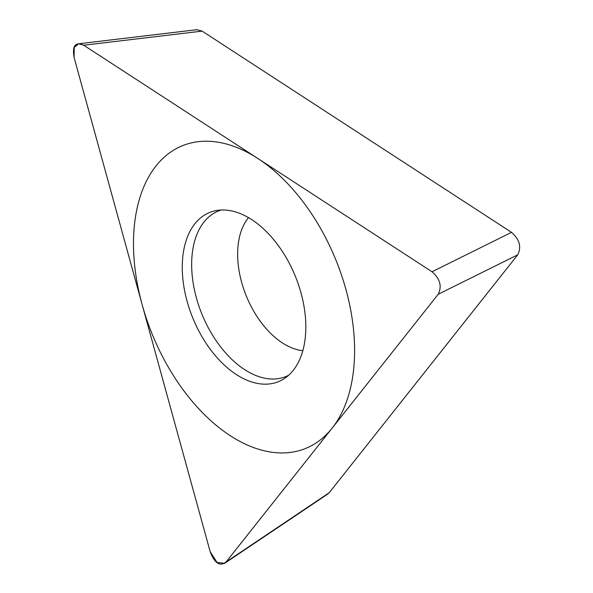 <?xml version="1.0" encoding="UTF-8"?>
<svg xmlns="http://www.w3.org/2000/svg" width="593" height="593" viewBox="0 0 593 593"><rect width="100%" height="100%" fill="white"/><g stroke="black" fill="none" stroke-linecap="round" stroke-linejoin="round"><path stroke-width="0.89" d="M83.732 45.231L78.647 43.763L74.229 47.418L74.073 57.41L210.189 551.742L216.979 562.379L224.732 563.35L226.037 562.045L438.212 294.261C442.148 286.323 440.088 278.829 432.023 271.772L83.732 45.231L432.023 271.772C440.088 278.829 442.148 286.323 438.212 294.261L226.037 562.045C219.936 566.775 214.651 563.335 210.189 551.742L74.073 57.41C72.109 45.631 75.326 41.569 83.732 45.231L202.139 31.118L196.824 29.702M305.343 336.95A91.322 55.357 67.8 0 1 285.122 378.052A91.322 55.357 67.8 0 1 215.266 355.57A91.322 55.357 67.8 0 1 182.748 257.206A91.322 55.357 67.8 0 1 216.741 210.478A91.322 55.357 67.8 0 1 279.903 247.785A91.322 55.357 67.8 0 1 305.343 336.95M202.139 31.118L511.514 232.352C519.579 239.409 521.647 246.903 517.711 254.842L329.234 492.709L327.039 494.532M221.182 210.011A89.387 54.178 -112.2 0 0 192.132 254.753A89.387 54.178 67.8 0 0 221.864 348.469A89.387 54.178 67.8 0 0 288.621 375.28M134.352 225.725A163.416 99.053 -112.2 0 0 230.21 435.655A163.416 99.053 -112.2 0 0 353.732 368.423A163.416 99.053 -112.2 0 0 257.873 158.501A163.416 99.053 -112.2 0 0 134.352 225.725M329.234 492.709L226.037 562.045M517.711 254.842L438.212 294.261M511.514 232.352L432.023 271.772M302.823 350.693A75.526 45.78 67.8 0 1 238.045 245.858A75.526 45.78 -112.2 0 1 248.534 217.646M197.054 29.672L79.588 43.667M327.899 493.954L225.199 562.957"/></g></svg>

